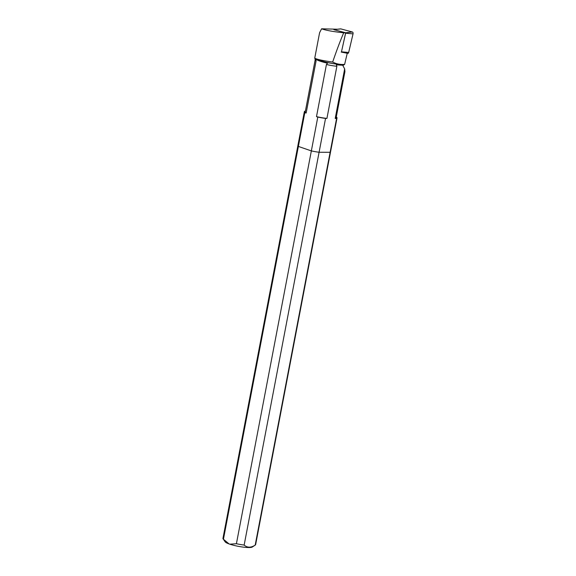 <?xml version="1.0" encoding="UTF-8"?>
<svg xmlns="http://www.w3.org/2000/svg" width="576" height="576" viewBox="0 0 576 576"><rect width="100%" height="100%" fill="white"/><g stroke="black" fill="none" stroke-linecap="round" stroke-linejoin="round"><path stroke-width="0.86" d="M340.43 28.93A1.397 0.842 92.3 0 1 340.618 28.872A1.397 0.842 92.3 0 1 340.805 28.886L352.433 32.018A1.397 0.842 92.3 0 1 353.045 33.854L348.674 52.438A1.397 0.842 92.3 0 1 347.753 53.366A1.397 0.842 92.3 0 1 347.717 53.359L341.237 52.085M333.893 29.686L345.679 32.76L341.474 51.833L345.694 32.861L333.907 29.671M305.41 111.031A16.632 2.743 10.8 0 0 304.344 111.737L222.955 538.387A16.632 2.743 10.8 0 0 223.099 538.884A16.632 2.743 10.8 0 0 223.438 539.251L298.375 146.434A16.632 2.743 -169.2 0 1 297.886 145.57A16.632 2.743 10.8 0 0 298.375 146.434L311.35 150.905A16.632 2.743 10.8 0 0 319.09 152.258L330.127 152.28A16.632 2.743 10.8 0 0 330.559 151.805A16.632 2.743 -169.2 0 1 330.127 152.28L255.197 545.098A16.632 2.743 10.8 0 0 255.312 545.026A16.632 2.743 10.8 0 0 255.629 544.622L337.018 117.972A16.632 2.743 10.8 0 0 336.528 117.115L336.262 117.022M347.249 53.266L344.635 64.382L343.44 65.174A16.229 2.678 -169.2 0 1 336.355 64.735L336.866 66.298A15.718 2.592 -169.2 0 1 326.434 64.49L316.49 116.618L317.801 117.072L236.412 543.722A16.632 2.743 10.8 0 0 244.152 545.076L319.09 152.258A16.632 2.743 -169.2 0 1 311.35 150.905L298.375 146.434L304.826 112.601L306.144 113.054L316.087 60.926A15.718 2.592 -169.2 0 1 315.187 59.782L314.784 58.018M236.412 543.722L229.795 544.176A13.975 2.304 10.8 0 0 252.266 547.042L255.312 545.026M255.197 545.098C251.014 547.848 247.334 547.841 244.152 545.076M223.099 538.884L225.194 541.872A13.975 2.304 10.8 0 0 229.082 543.931L223.438 539.251M229.795 544.176L229.082 543.931M342.662 65.182L344.657 68.904L335.203 118.447L336.586 118.447L330.127 152.28L319.09 152.258L325.541 118.426L326.923 118.426L336.866 66.298M316.49 116.618A15.718 2.592 10.8 0 0 326.923 118.426M317.801 117.072A16.632 2.743 10.8 0 0 325.541 118.426M315.187 59.782L305.244 111.91A15.718 2.592 10.8 0 0 306.144 113.054M304.344 111.737A16.632 2.743 10.8 0 0 304.826 112.601M335.203 118.447A15.718 2.592 10.8 0 0 336.118 117.799L344.923 71.626L344.657 68.904M336.586 118.447A16.632 2.743 10.8 0 0 337.018 117.972M326.434 64.49L327.492 63.187A16.229 2.678 -169.2 0 1 315.619 59.098L316.087 60.926M337.536 29.225L321.602 28.8L319.601 32.666L314.77 58.01M344.635 64.382C340.279 64.742 336.29 63.958 332.662 62.042C336.838 49.889 340.524 40.14 343.714 32.782C333.36 31.709 325.987 30.377 321.602 28.8M343.714 32.782L345.694 32.861M314.82 58.111L315.151 58.356C317.563 59.537 323.402 60.768 332.662 62.042M334.051 29.628L340.805 28.886M345.679 32.76L352.433 32.018M345.845 33.25L353.045 33.854M341.474 51.833L348.674 52.438M315.151 58.356A17.114 2.822 10.8 0 0 328.104 62.662A17.114 2.822 10.8 0 0 344.11 64.613M334.001 29.621L340.618 28.872M341.222 52.085L347.753 53.366"/></g></svg>
